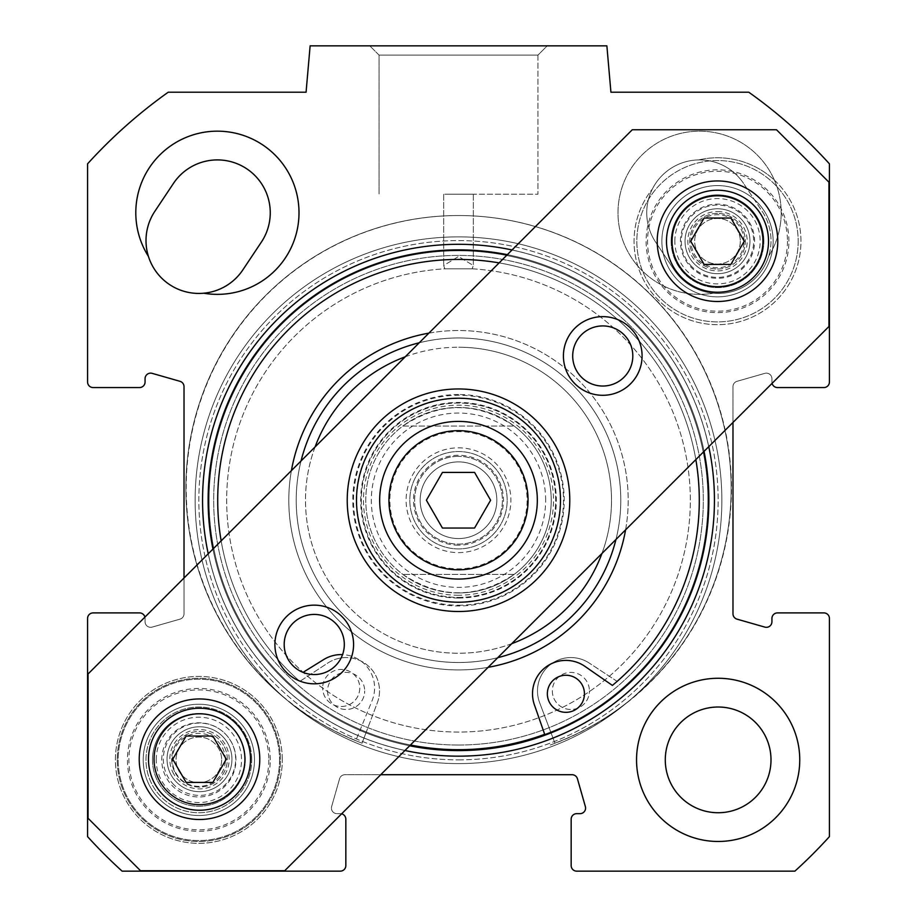 <?xml version="1.0" encoding="UTF-8"?>
<svg xmlns="http://www.w3.org/2000/svg" width="917" height="917" viewBox="0 0 917 917"><rect width="100%" height="100%" fill="white"/><g stroke="black" fill="none" stroke-linecap="round" stroke-linejoin="round"><path stroke-width="0.69" stroke-dasharray="4.58 3.44" d="M282.31 759.872A83.458 83.458 0 0 0 157.128 687.601A83.458 83.458 0 0 0 157.128 832.155A83.458 83.458 0 0 0 282.31 759.872A83.458 83.458 0 0 1 157.128 832.155A83.458 83.458 0 0 1 157.128 687.601A83.458 83.458 0 0 1 282.31 759.872M251.716 759.872A52.854 52.854 0 0 0 172.43 714.102A52.854 52.854 0 0 0 172.43 805.653A52.854 52.854 0 0 0 251.716 759.872A52.854 52.854 0 0 1 172.43 805.653A52.854 52.854 0 0 1 172.43 714.102A52.854 52.854 0 0 1 251.716 759.872M774.418 180.19A83.458 83.458 0 0 1 761.935 311.872A83.458 83.458 0 0 1 652.354 189.062A83.458 83.458 0 0 0 686.993 318.91A83.458 83.458 0 0 0 800.736 247.349A83.458 83.458 0 0 0 698.697 159.913A83.458 83.458 0 0 1 774.418 180.19A81.602 81.602 0 0 0 656.148 143.694A81.602 81.602 0 0 0 637.842 266.102A81.602 81.602 0 0 1 656.148 143.694A81.602 81.602 0 0 1 774.418 180.19M743.572 183.446A52.854 52.854 0 0 0 652.354 189.062A52.854 52.854 0 0 0 655.621 242.088L674.167 269.907A52.854 52.854 0 0 0 747.47 284.568A52.854 52.854 0 0 0 762.119 211.265L743.572 183.446L762.119 211.265A52.854 52.854 0 0 1 768.606 256.324A81.602 81.602 0 0 0 725.209 135.292A81.602 81.602 0 0 0 618.23 206.612A81.602 81.602 0 0 0 713.266 293.211A52.854 52.854 0 0 0 768.606 256.324A81.602 81.602 0 0 0 725.209 135.292A81.602 81.602 0 0 0 618.23 206.612A81.602 81.602 0 0 0 713.266 293.211A52.854 52.854 0 0 1 674.167 269.907L655.621 242.088A52.854 52.854 0 0 1 670.281 168.785A52.854 52.854 0 0 1 743.572 183.446M341.617 813.826A5.559 5.559 0 0 0 340.264 813.654L336.986 813.654A5.559 5.559 0 0 1 331.633 806.57L339.577 778.751A5.559 5.559 0 0 1 344.93 774.716L380.727 774.716M732.981 422.462L732.981 386.653A5.559 5.559 0 0 1 737.016 381.312L764.835 373.357A5.559 5.559 0 0 1 771.931 378.71L771.931 381.999A5.559 5.559 0 0 0 772.091 383.34M184.019 577.997L184.019 613.794A5.559 5.559 0 0 1 179.984 619.147L152.165 627.102A5.559 5.559 0 0 1 145.069 621.749L145.069 618.459A5.559 5.559 0 0 0 144.909 617.107M708.772 446.671A255.935 255.935 0 0 0 512.053 249.963M208.228 553.788A255.935 255.935 0 0 0 404.947 750.496M409.647 745.785A250.375 250.375 0 0 1 212.939 549.077M507.353 254.674A250.375 250.375 0 0 1 704.061 451.382M458.5 750.599A250.375 250.375 0 0 1 241.675 375.042A250.375 250.375 0 0 1 675.325 375.042A250.375 250.375 0 0 1 458.5 750.599A250.375 250.375 0 0 1 241.675 375.042A250.375 250.375 0 0 1 675.325 375.042A250.375 250.375 0 0 1 458.5 750.599A250.375 250.375 0 0 0 675.325 375.042A250.375 250.375 0 0 0 241.675 375.042A250.375 250.375 0 0 0 458.5 750.599M458.5 763.586A263.351 263.351 0 0 1 230.431 368.554A263.351 263.351 0 0 1 686.569 368.554A263.351 263.351 0 0 1 458.5 763.586A263.351 263.351 0 0 1 230.431 368.554A263.351 263.351 0 0 1 686.569 368.554A263.351 263.351 0 0 1 458.5 763.586A263.351 263.351 0 0 0 686.569 368.554A263.351 263.351 0 0 0 230.431 368.554A263.351 263.351 0 0 0 458.5 763.586A263.351 263.351 0 0 1 230.431 368.554A263.351 263.351 0 0 1 686.569 368.554A263.351 263.351 0 0 1 458.5 763.586M458.5 756.17A255.935 255.935 0 0 1 236.85 372.256A255.935 255.935 0 0 1 680.15 372.256A255.935 255.935 0 0 1 458.5 756.17M93.144 612.9A5.559 5.559 0 0 0 87.574 618.459L87.574 836.625A500.739 500.739 0 0 0 122.11 871.15L340.264 871.15A5.559 5.559 0 0 0 345.835 865.591L345.835 819.225A5.559 5.559 0 0 0 340.264 813.654L336.986 813.654A5.559 5.559 0 0 1 331.633 806.57L339.577 778.751A5.559 5.559 0 0 1 344.93 774.716L572.07 774.716A5.559 5.559 0 0 1 577.423 778.751L585.367 806.57A5.559 5.559 0 0 1 580.014 813.654L576.736 813.654A5.559 5.559 0 0 0 571.165 819.225L571.165 865.591A5.559 5.559 0 0 0 576.736 871.15L794.89 871.15A500.739 500.739 0 0 0 829.427 836.625L829.427 618.459A5.559 5.559 0 0 0 823.856 612.9L777.49 612.9A5.559 5.559 0 0 0 771.931 618.459L771.931 621.749A5.559 5.559 0 0 1 764.835 627.102L737.016 619.147A5.559 5.559 0 0 1 732.981 613.794L732.981 386.653A5.559 5.559 0 0 1 737.016 381.312L764.835 373.357A5.559 5.559 0 0 1 771.931 378.71L771.931 381.999A5.559 5.559 0 0 0 777.49 387.559L823.856 387.559A5.559 5.559 0 0 0 829.427 381.999L829.427 163.834A500.739 500.739 0 0 0 748.788 92.216L610.928 92.216L606.871 45.85L310.129 45.85L306.072 92.216L168.212 92.216A500.739 500.739 0 0 0 87.574 163.834L87.574 381.999A5.559 5.559 0 0 0 93.144 387.559L139.51 387.559A5.559 5.559 0 0 0 145.069 381.999L145.069 378.71A5.559 5.559 0 0 1 152.165 373.357L179.984 381.312A5.559 5.559 0 0 1 184.019 386.653L184.019 613.794A5.559 5.559 0 0 1 179.984 619.147L152.165 627.102A5.559 5.559 0 0 1 145.069 621.749L145.069 618.459A5.559 5.559 0 0 0 139.51 612.9L93.144 612.9M117.25 759.872A81.602 81.602 0 0 0 239.658 830.538A81.602 81.602 0 0 0 239.658 689.206A81.602 81.602 0 0 0 117.25 759.872A81.602 81.602 0 0 1 239.658 689.206A81.602 81.602 0 0 1 239.658 830.538A81.602 81.602 0 0 1 117.25 759.872M636.547 759.872A81.602 81.602 0 0 0 758.944 830.538A81.602 81.602 0 0 0 758.944 689.206A81.602 81.602 0 0 0 636.547 759.872A81.602 81.602 0 0 1 758.944 689.206A81.602 81.602 0 0 1 758.944 830.538A81.602 81.602 0 0 1 636.547 759.872M203.734 293.211A81.602 81.602 0 0 0 298.77 206.612A81.602 81.602 0 0 0 191.791 135.292A81.602 81.602 0 0 0 148.394 256.324A52.854 52.854 0 0 0 203.734 293.211A81.602 81.602 0 0 0 298.77 206.612A81.602 81.602 0 0 0 191.791 135.292A81.602 81.602 0 0 0 148.394 256.324A52.854 52.854 0 0 1 154.881 211.265L173.428 183.446A52.854 52.854 0 0 1 246.719 168.785A52.854 52.854 0 0 1 261.379 242.088L242.833 269.907A52.854 52.854 0 0 1 203.734 293.211A81.602 81.602 0 0 0 298.77 206.612A81.602 81.602 0 0 0 191.791 135.292A81.602 81.602 0 0 0 148.394 256.324M472.163 268.807A231.829 231.829 0 0 1 690.226 507.067A231.829 231.829 0 0 1 458.5 732.053A231.829 231.829 0 0 1 226.774 507.067A231.829 231.829 0 0 1 444.837 268.807L443.668 265.529L458.5 256.496L473.332 265.529L472.163 268.807L473.332 265.529L458.5 256.496L443.668 265.529L444.837 268.807A231.829 231.829 0 0 0 226.774 507.067A231.829 231.829 0 0 0 458.5 732.053A231.829 231.829 0 0 0 690.226 507.067A231.829 231.829 0 0 0 472.163 268.807L444.837 268.807L472.163 268.807M458.5 745.04A244.805 244.805 0 0 1 246.49 377.827A244.805 244.805 0 0 1 670.51 377.827A244.805 244.805 0 0 1 458.5 745.04A244.805 244.805 0 0 1 246.49 377.827A244.805 244.805 0 0 1 670.51 377.827A244.805 244.805 0 0 1 458.5 745.04M458.5 756.101A255.866 255.866 0 0 1 236.907 372.291A255.866 255.866 0 0 1 680.093 372.291A255.866 255.866 0 0 1 458.5 756.101A255.866 255.866 0 0 1 236.907 372.291A255.866 255.866 0 0 1 680.093 372.291A255.866 255.866 0 0 1 458.5 756.101M458.5 749.67A249.447 249.447 0 0 1 242.478 375.512A249.447 249.447 0 0 1 674.522 375.512A249.447 249.447 0 0 1 458.5 749.67A249.447 249.447 0 0 1 242.478 375.512A249.447 249.447 0 0 1 674.522 375.512A249.447 249.447 0 0 1 458.5 749.67A249.447 249.447 0 0 1 242.478 375.512A249.447 249.447 0 0 1 674.522 375.512A249.447 249.447 0 0 1 458.5 749.67A249.447 249.447 0 0 1 242.478 375.512A249.447 249.447 0 0 1 674.522 375.512A249.447 249.447 0 0 1 458.5 749.67M444.837 194.221L473.332 194.221L444.837 194.221M537.935 55.123L379.065 55.123L537.935 55.123L547.208 45.85L369.792 45.85L547.208 45.85L369.792 45.85L547.208 45.85L537.935 55.123L379.065 55.123L537.935 55.123L537.935 194.221L461.87 194.221L537.935 194.221L537.935 55.123M455.13 194.221L537.935 194.221L455.13 194.221M771.002 759.872A52.854 52.854 0 0 1 691.716 805.653A52.854 52.854 0 0 1 691.716 714.102A52.854 52.854 0 0 1 771.002 759.872M799.75 759.872A81.602 81.602 0 0 0 677.342 689.206A81.602 81.602 0 0 0 677.342 830.538A81.602 81.602 0 0 0 799.75 759.872M798.18 241.228A80.673 80.673 0 0 1 677.17 311.092A80.673 80.673 0 0 1 677.17 171.364A80.673 80.673 0 0 1 798.18 241.228A80.673 80.673 0 0 0 677.17 171.364A80.673 80.673 0 0 0 677.17 311.092A80.673 80.673 0 0 0 798.18 241.228M788.907 241.228A71.4 71.4 0 0 0 681.801 179.388A71.4 71.4 0 0 0 681.801 303.057A71.4 71.4 0 0 0 788.907 241.228M773.146 241.228A55.639 55.639 0 0 1 689.687 289.405A55.639 55.639 0 0 1 689.687 193.04A55.639 55.639 0 0 1 773.146 241.228A55.639 55.639 0 0 0 689.687 193.04A55.639 55.639 0 0 0 689.687 289.405A55.639 55.639 0 0 0 773.146 241.228M787.474 241.228A69.967 69.967 0 0 1 682.523 301.819A69.967 69.967 0 0 1 682.523 180.638A69.967 69.967 0 0 1 787.474 241.228M763.872 241.228A46.366 46.366 0 0 0 694.318 201.075A46.366 46.366 0 0 0 694.318 281.381A46.366 46.366 0 0 0 763.872 241.228A46.366 46.366 0 0 1 694.318 281.381A46.366 46.366 0 0 1 694.318 201.075A46.366 46.366 0 0 1 763.872 241.228M279.536 759.872A80.673 80.673 0 0 1 158.515 829.736A80.673 80.673 0 0 1 158.515 690.008A80.673 80.673 0 0 1 279.536 759.872A80.673 80.673 0 0 0 158.515 690.008A80.673 80.673 0 0 0 158.515 829.736A80.673 80.673 0 0 0 279.536 759.872M270.263 759.872A71.4 71.4 0 0 0 163.157 698.032A71.4 71.4 0 0 0 163.157 821.712A71.4 71.4 0 0 0 270.263 759.872M254.49 759.872A55.639 55.639 0 0 1 171.032 808.06A55.639 55.639 0 0 1 171.032 711.695A55.639 55.639 0 0 1 254.49 759.872A55.639 55.639 0 0 0 171.032 711.695A55.639 55.639 0 0 0 171.032 808.06A55.639 55.639 0 0 0 254.49 759.872M268.819 759.872A69.967 69.967 0 0 1 163.868 820.463A69.967 69.967 0 0 1 163.868 699.281A69.967 69.967 0 0 1 268.819 759.872M245.217 759.872A46.366 46.366 0 0 0 175.674 719.719A46.366 46.366 0 0 0 175.674 800.025A46.366 46.366 0 0 0 245.217 759.872A46.366 46.366 0 0 1 175.674 800.025A46.366 46.366 0 0 1 175.674 719.719A46.366 46.366 0 0 1 245.217 759.872M550.716 732.007A249.447 249.447 0 0 0 458.5 250.788A249.447 249.447 0 0 0 366.284 732.007L362.066 743.171A272.624 272.624 0 0 1 240.495 324.458A272.624 272.624 0 0 1 676.505 324.458A272.624 272.624 0 0 1 554.934 743.171L539.654 702.754A33.379 33.379 0 0 1 589.195 663.037A33.379 33.379 0 0 0 539.654 702.754L554.934 743.171A272.624 272.624 0 0 0 676.505 324.458A272.624 272.624 0 0 0 240.495 324.458A272.624 272.624 0 0 0 362.066 743.171L377.345 702.754A33.379 33.379 0 0 0 327.805 663.037L299.859 681.377A240.793 240.793 0 0 1 284.522 333.765A240.793 240.793 0 0 1 632.478 333.765A240.793 240.793 0 0 1 617.141 681.377L589.195 663.037L617.141 681.377A240.793 240.793 0 0 0 632.478 333.765A240.793 240.793 0 0 0 284.522 333.765A240.793 240.793 0 0 0 299.859 681.377L327.805 663.037A33.379 33.379 0 0 1 377.345 702.754L366.284 732.007A249.447 249.447 0 0 0 550.716 732.007M552.332 690.937A18.546 18.546 0 0 0 570.878 709.483A18.546 18.546 0 0 0 589.425 690.937A18.546 18.546 0 0 1 561.605 707.007A18.546 18.546 0 0 1 561.605 674.878A18.546 18.546 0 0 1 589.425 690.937A18.546 18.546 0 0 0 570.878 672.39A18.546 18.546 0 0 0 552.332 690.937M327.575 690.937A18.546 18.546 0 0 0 346.122 709.483A18.546 18.546 0 0 0 364.668 690.937A18.546 18.546 0 0 1 336.848 707.007A18.546 18.546 0 0 1 336.848 674.878A18.546 18.546 0 0 1 364.668 690.937A18.546 18.546 0 0 0 346.122 672.39A18.546 18.546 0 0 0 327.575 690.937M405.222 356.805A153.001 153.001 0 0 1 458.5 347.222A153.001 153.001 0 0 0 325.993 576.736A153.001 153.001 0 0 0 591.007 576.736A153.001 153.001 0 0 0 458.5 347.222A153.001 153.001 0 0 1 601.93 553.513M615.96 539.483A162.275 162.275 0 0 0 458.5 337.949A162.275 162.275 0 0 1 599.042 581.367A162.275 162.275 0 0 1 317.958 581.367A162.275 162.275 0 0 1 458.5 337.949A162.275 162.275 0 0 0 317.958 581.367A162.275 162.275 0 0 0 599.042 581.367A162.275 162.275 0 0 0 419.252 342.775M544.985 735.193L544.687 734.311A249.447 249.447 0 0 0 458.5 250.788A249.447 249.447 0 0 0 242.478 624.947A249.447 249.447 0 0 0 674.522 624.947A249.447 249.447 0 0 0 458.5 250.788A249.447 249.447 0 0 0 410.438 745.005M717.507 269.048A27.819 27.819 0 0 0 745.326 241.228A27.819 27.819 0 0 0 717.507 213.409A27.819 27.819 0 0 0 689.687 241.228A27.819 27.819 0 0 0 717.507 269.048M223.588 745.326A27.819 27.819 0 0 0 185.589 735.136A27.819 27.819 0 0 0 175.411 773.146A27.819 27.819 0 0 0 213.409 783.324A27.819 27.819 0 0 0 223.588 745.326M390.241 539.643A78.816 78.816 0 0 1 458.5 421.407A78.816 78.816 0 0 1 526.759 539.643A78.816 78.816 0 0 1 390.241 539.643M474.559 528.043L490.618 500.223L474.559 472.404L442.441 472.404L426.382 500.223L442.441 528.043L474.559 528.043M530.622 428.101A102.005 102.005 0 0 0 359.968 473.825A102.005 102.005 0 0 0 484.898 598.755A102.005 102.005 0 0 0 530.622 428.101M176.545 782.178A32.45 32.45 0 0 0 230.843 767.632A32.45 32.45 0 0 0 191.103 727.88A32.45 32.45 0 0 0 176.545 782.178A32.45 32.45 0 0 0 230.843 767.632A32.45 32.45 0 0 0 191.103 727.88A32.45 32.45 0 0 0 176.545 782.178M175.411 773.146A27.819 27.819 0 0 0 223.588 773.146A27.819 27.819 0 0 0 199.493 731.411A27.819 27.819 0 0 0 175.411 773.146M155.328 784.734A50.997 50.997 0 0 1 199.493 708.233A50.997 50.997 0 0 1 243.67 784.734A50.997 50.997 0 0 1 155.328 784.734M212.882 782.419L226.27 759.23L212.882 736.053L186.117 736.053L172.728 759.23L186.117 782.419L212.882 782.419M694.547 264.176A32.45 32.45 0 0 0 748.857 249.63A32.45 32.45 0 0 0 709.105 209.878A32.45 32.45 0 0 0 694.547 264.176A32.45 32.45 0 0 0 748.857 249.63A32.45 32.45 0 0 0 709.105 209.878A32.45 32.45 0 0 0 694.547 264.176M717.507 213.409A27.819 27.819 0 0 0 693.412 255.132A27.819 27.819 0 0 0 741.589 255.132A27.819 27.819 0 0 0 717.507 213.409M717.507 190.22A50.997 50.997 0 0 1 761.672 266.732A50.997 50.997 0 0 1 673.33 266.732A50.997 50.997 0 0 1 717.507 190.22M690.73 241.228L704.118 264.405L730.883 264.405L744.272 241.228L730.883 218.04L704.118 218.04L690.73 241.228M691.934 266.801A36.164 36.164 0 0 1 708.142 206.291A36.164 36.164 0 0 1 752.433 250.582A36.164 36.164 0 0 1 691.934 266.801M284.74 870.703L140.484 870.703L88.032 818.239L88.032 673.995L632.26 129.756L776.516 129.756L828.968 182.208L828.968 326.463L284.74 870.703M173.921 784.803A36.164 36.164 0 0 1 190.14 724.304A36.164 36.164 0 0 1 234.431 768.595A36.164 36.164 0 0 1 173.921 784.803M286.425 672.299A39.339 39.339 0 0 1 304.066 606.492A39.339 39.339 0 0 1 352.243 654.669A39.339 39.339 0 0 1 286.425 672.299M574.936 383.787A39.339 39.339 0 0 1 592.577 317.981A39.339 39.339 0 0 1 640.754 366.158A39.339 39.339 0 0 1 574.936 383.787M760.124 198.611A60.27 60.27 0 0 0 659.277 225.628A60.27 60.27 0 0 0 733.107 299.446A60.27 60.27 0 0 0 760.124 198.611M242.122 716.613A60.27 60.27 0 0 0 141.275 743.63A60.27 60.27 0 0 0 215.094 817.448A60.27 60.27 0 0 0 242.122 716.613M581.493 377.231A30.066 30.066 0 0 0 624.007 377.231A30.066 30.066 0 0 0 624.007 334.716A30.066 30.066 0 0 0 581.493 334.716A30.066 30.066 0 0 0 581.493 377.231M292.993 665.742A30.066 30.066 0 0 0 335.507 665.742A30.066 30.066 0 0 0 335.507 623.228A30.066 30.066 0 0 0 292.993 623.228A30.066 30.066 0 0 0 292.993 665.742M221.662 759.872A22.799 22.799 0 0 1 187.458 779.622A22.799 22.799 0 0 1 187.458 740.122A22.799 22.799 0 0 1 221.662 759.872A22.799 22.799 0 0 0 187.458 740.122A22.799 22.799 0 0 0 187.458 779.622A22.799 22.799 0 0 0 221.662 759.872M225.364 759.872A26.513 26.513 0 0 0 185.601 736.913A26.513 26.513 0 0 0 185.601 782.831A26.513 26.513 0 0 0 225.364 759.872M156.199 759.872A42.652 42.652 0 0 1 220.183 722.928A42.652 42.652 0 0 1 220.183 796.816A42.652 42.652 0 0 1 156.199 759.872M152.486 759.872A46.366 46.366 0 0 1 222.04 719.719A46.366 46.366 0 0 1 222.04 800.025A46.366 46.366 0 0 1 152.486 759.872A46.366 46.366 0 0 1 222.04 719.719A46.366 46.366 0 0 1 222.04 800.025A46.366 46.366 0 0 1 152.486 759.872M161.759 759.872A37.093 37.093 0 0 1 217.398 727.754A37.093 37.093 0 0 1 217.398 792.001A37.093 37.093 0 0 1 161.759 759.872M514.139 574.409L402.861 574.409L514.139 574.409C477.046 598.904 439.954 598.904 402.861 574.409A92.732 92.732 0 0 1 402.861 426.05L514.139 426.05L402.861 426.05C439.954 401.543 477.046 401.543 514.139 426.05A92.732 92.732 0 0 1 514.139 574.409M458.5 548.916A48.681 48.681 0 0 1 416.341 475.889A48.681 48.681 0 0 1 500.659 475.889A48.681 48.681 0 0 1 458.5 548.916A48.681 48.681 0 0 0 500.659 475.889A48.681 48.681 0 0 0 416.341 475.889A48.681 48.681 0 0 0 458.5 548.916A48.681 48.681 0 0 0 500.659 475.889A48.681 48.681 0 0 0 416.341 475.889A48.681 48.681 0 0 0 458.5 548.916M458.5 552.619A52.395 52.395 0 0 0 503.869 474.032A52.395 52.395 0 0 0 413.131 474.032A52.395 52.395 0 0 0 458.5 552.619M458.5 456.334A43.901 43.901 0 0 0 420.479 522.174A43.901 43.901 0 0 0 496.521 522.174A43.901 43.901 0 0 0 458.5 456.334A43.901 43.901 0 0 1 496.521 522.174A43.901 43.901 0 0 1 420.479 522.174A43.901 43.901 0 0 1 458.5 456.334M458.5 461.893A38.331 38.331 0 0 1 496.831 500.223A38.331 38.331 0 0 1 458.5 538.566A38.331 38.331 0 0 1 420.169 500.223A38.331 38.331 0 0 1 458.5 461.893A38.331 38.331 0 0 0 425.305 519.4A38.331 38.331 0 0 0 491.695 519.4A38.331 38.331 0 0 0 458.5 461.893A38.331 38.331 0 0 1 491.695 519.4A38.331 38.331 0 0 1 425.305 519.4A38.331 38.331 0 0 1 458.5 461.893M458.5 538.566A38.331 38.331 0 0 0 491.695 481.058A38.331 38.331 0 0 0 425.305 481.058A38.331 38.331 0 0 0 458.5 538.566M545.661 500.223A87.161 87.161 0 0 0 414.92 424.743A87.161 87.161 0 0 0 414.92 575.716A87.161 87.161 0 0 0 545.661 500.223M551.232 500.223A92.732 92.732 0 0 1 412.134 580.53A92.732 92.732 0 0 1 412.134 419.917A92.732 92.732 0 0 1 551.232 500.223M511.778 643.654A153.001 153.001 0 0 1 315.07 446.946M458.5 388.957A111.278 111.278 0 0 0 362.135 555.862A111.278 111.278 0 0 0 554.865 555.862A111.278 111.278 0 0 0 458.5 388.957M303.023 672.379L323.632 659.598A33.379 33.379 0 0 1 372.13 700.577L355.807 740.592A272.624 272.624 0 0 1 245.126 318.875A272.624 272.624 0 0 1 680.976 330.166A272.624 272.624 0 0 1 548.618 745.59A272.624 272.624 0 0 0 680.976 330.166A272.624 272.624 0 0 0 245.126 318.875A272.624 272.624 0 0 0 355.807 740.592L372.13 700.577A33.379 33.379 0 0 0 342.557 654.612M359.762 688.449A18.546 18.546 0 0 1 340.746 706.503A18.546 18.546 0 0 1 322.681 687.486A18.546 18.546 0 0 0 350.076 704.267A18.546 18.546 0 0 0 350.913 672.15A18.546 18.546 0 0 0 322.681 687.486A18.546 18.546 0 0 1 341.709 669.433A18.546 18.546 0 0 1 359.762 688.449M547.357 693.309A18.546 18.546 0 0 0 574.753 710.079A18.546 18.546 0 0 0 575.589 677.972A18.546 18.546 0 0 0 547.357 693.309M544.687 734.311L534.382 704.783A33.379 33.379 0 0 1 584.931 666.361L612.396 685.423A240.793 240.793 0 0 0 636.73 338.316A240.793 240.793 0 0 0 288.889 329.306A240.793 240.793 0 0 0 295.228 677.204A240.793 240.793 0 0 1 221.157 540.858M499.123 262.892A240.793 240.793 0 0 1 695.843 459.6M458.5 394.516A105.707 105.707 0 0 0 366.949 553.089A105.707 105.707 0 0 0 550.051 553.089A105.707 105.707 0 0 0 458.5 394.516A105.707 105.707 0 0 1 550.051 553.089A105.707 105.707 0 0 1 366.949 553.089A105.707 105.707 0 0 1 458.5 394.516M458.5 598.044A97.821 97.821 0 0 0 543.208 451.324A97.821 97.821 0 0 0 373.792 451.324A97.821 97.821 0 0 0 458.5 598.044M458.5 592.955A92.732 92.732 0 0 0 538.806 453.869A92.732 92.732 0 0 0 378.194 453.869A92.732 92.732 0 0 0 458.5 592.955M458.5 597.414A97.179 97.179 0 0 0 542.658 451.634A97.179 97.179 0 0 0 374.342 451.634A97.179 97.179 0 0 0 458.5 597.414A97.179 97.179 0 0 0 542.658 451.634A97.179 97.179 0 0 0 374.342 451.634A97.179 97.179 0 0 0 458.5 597.414M458.5 595.259A95.024 95.024 0 0 1 363.476 500.223A95.024 95.024 0 0 1 458.5 405.199A95.024 95.024 0 0 1 553.524 500.223A95.024 95.024 0 0 1 458.5 595.259M301.04 460.976A162.275 162.275 0 0 0 497.748 657.684M458.5 250.788A249.447 249.447 0 0 0 242.478 624.947A249.447 249.447 0 0 0 674.522 624.947A249.447 249.447 0 0 0 458.5 250.788M458.5 337.949A162.275 162.275 0 0 0 317.958 581.367A162.275 162.275 0 0 0 599.042 581.367A162.275 162.275 0 0 0 458.5 337.949A162.275 162.275 0 0 0 317.958 581.367A162.275 162.275 0 0 0 599.042 581.367A162.275 162.275 0 0 0 458.5 337.949A162.275 162.275 0 0 0 317.958 581.367A162.275 162.275 0 0 0 599.042 581.367A162.275 162.275 0 0 0 458.5 337.949M740.306 241.228A22.799 22.799 0 0 1 706.101 260.978A22.799 22.799 0 0 1 706.101 221.478A22.799 22.799 0 0 1 740.306 241.228A22.799 22.799 0 0 0 706.101 221.478A22.799 22.799 0 0 0 706.101 260.978A22.799 22.799 0 0 0 740.306 241.228M744.019 241.228A26.513 26.513 0 0 0 704.245 218.269A26.513 26.513 0 0 0 704.245 264.188A26.513 26.513 0 0 0 744.019 241.228M674.843 241.228A42.652 42.652 0 0 1 738.827 204.285A42.652 42.652 0 0 1 738.827 278.172A42.652 42.652 0 0 1 674.843 241.228M671.141 241.228A46.366 46.366 0 0 1 740.684 201.075A46.366 46.366 0 0 1 740.684 281.381A46.366 46.366 0 0 1 671.141 241.228A46.366 46.366 0 0 1 740.684 201.075A46.366 46.366 0 0 1 740.684 281.381A46.366 46.366 0 0 1 671.141 241.228M680.414 241.228A37.093 37.093 0 0 1 736.053 209.099A37.093 37.093 0 0 1 736.053 273.346A37.093 37.093 0 0 1 680.414 241.228M458.5 759.872A259.649 259.649 0 0 0 683.36 370.411A259.649 259.649 0 0 0 233.64 370.411A259.649 259.649 0 0 0 458.5 759.872A259.649 259.649 0 0 1 233.64 370.411A259.649 259.649 0 0 1 683.36 370.411A259.649 259.649 0 0 1 458.5 759.872M625.589 529.843A169.691 169.691 0 0 0 458.5 330.533A169.691 169.691 0 0 0 311.539 585.08A169.691 169.691 0 0 0 605.461 585.08A169.691 169.691 0 0 0 428.881 333.135M173.794 774.063A29.676 29.676 0 0 1 199.493 729.554A29.676 29.676 0 0 1 225.192 774.063A29.676 29.676 0 0 1 173.794 774.063M717.507 211.552A29.676 29.676 0 0 1 743.206 256.061A29.676 29.676 0 0 1 691.808 256.061A29.676 29.676 0 0 1 717.507 211.552M499.673 445.33A68.626 68.626 0 0 1 443.897 567.279A68.626 68.626 0 0 1 396.098 471.682A68.626 68.626 0 0 1 499.673 445.33M458.5 545.202A44.979 44.979 0 0 1 419.55 477.746A44.979 44.979 0 0 1 497.45 477.746A44.979 44.979 0 0 1 458.5 545.202M291.411 470.604A169.691 169.691 0 0 0 488.119 667.324M458.5 605.209A104.985 104.985 0 0 0 549.421 447.737A104.985 104.985 0 0 0 367.579 447.737A104.985 104.985 0 0 0 458.5 605.209M458.5 601.976A101.741 101.741 0 0 0 546.612 449.353A101.741 101.741 0 0 0 370.388 449.353A101.741 101.741 0 0 0 458.5 601.976M443.668 194.221L443.668 265.529L443.668 194.221M473.332 194.221L473.332 265.529L473.332 194.221M379.065 55.123L369.792 45.85L379.065 55.123L379.065 194.221L379.065 55.123"/><path stroke-width="1.38" d="M341.617 813.826A5.559 5.559 0 0 1 345.835 819.225L345.835 865.591A5.559 5.559 0 0 1 340.264 871.15L122.11 871.15A500.739 500.739 0 0 1 87.574 836.625L87.574 618.459A5.559 5.559 0 0 1 93.144 612.9L139.51 612.9A5.559 5.559 0 0 1 144.909 617.107M380.727 774.716L572.07 774.716A5.559 5.559 0 0 1 577.423 778.751L585.367 806.57A5.559 5.559 0 0 1 580.014 813.654L576.736 813.654A5.559 5.559 0 0 0 571.165 819.225L571.165 865.591A5.559 5.559 0 0 0 576.736 871.15L794.89 871.15A500.739 500.739 0 0 0 829.427 836.625L829.427 618.459A5.559 5.559 0 0 0 823.856 612.9L777.49 612.9A5.559 5.559 0 0 0 771.931 618.459L771.931 621.749A5.559 5.559 0 0 1 764.835 627.102L737.016 619.147A5.559 5.559 0 0 1 732.981 613.794L732.981 422.462M772.091 383.34A5.559 5.559 0 0 0 777.49 387.559L823.856 387.559A5.559 5.559 0 0 0 829.427 381.999L829.427 163.834A500.739 500.739 0 0 0 748.788 92.216L610.928 92.216L606.871 45.85L310.129 45.85L306.072 92.216L168.212 92.216A500.739 500.739 0 0 0 87.574 163.834L87.574 381.999A5.559 5.559 0 0 0 93.144 387.559L139.51 387.559A5.559 5.559 0 0 0 145.069 381.999L145.069 378.71A5.559 5.559 0 0 1 152.165 373.357L179.984 381.312A5.559 5.559 0 0 1 184.019 386.653L184.019 577.997M404.947 750.496A255.935 255.935 0 0 0 708.772 446.671M512.053 249.963A255.935 255.935 0 0 0 208.228 553.788M799.75 759.872A81.602 81.602 0 0 1 677.342 830.538A81.602 81.602 0 0 1 677.342 689.206A81.602 81.602 0 0 1 799.75 759.872M148.394 256.324A81.602 81.602 0 0 1 191.791 135.292A81.602 81.602 0 0 1 298.77 206.612A81.602 81.602 0 0 1 203.734 293.211A52.854 52.854 0 0 1 154.881 211.265L173.428 183.446A52.854 52.854 0 0 1 246.719 168.785A52.854 52.854 0 0 1 261.379 242.088L242.833 269.907A52.854 52.854 0 0 1 203.734 293.211M704.061 451.382A250.375 250.375 0 0 1 409.647 745.785M212.939 549.077A250.375 250.375 0 0 1 507.353 254.674M771.002 759.872A52.854 52.854 0 0 0 691.716 714.102A52.854 52.854 0 0 0 691.716 805.653A52.854 52.854 0 0 0 771.002 759.872M390.241 539.643A78.816 78.816 0 0 0 526.759 539.643A78.816 78.816 0 0 0 458.5 421.407A78.816 78.816 0 0 0 390.241 539.643M442.441 528.043L426.382 500.223L442.441 472.404L474.559 472.404L490.618 500.223L474.559 528.043L442.441 528.043M155.328 784.734A50.997 50.997 0 0 0 243.67 784.734A50.997 50.997 0 0 0 199.493 708.233A50.997 50.997 0 0 0 155.328 784.734M186.117 782.419L172.728 759.23L186.117 736.053L212.882 736.053L226.27 759.23L212.882 782.419L186.117 782.419M717.507 190.22A50.997 50.997 0 0 0 673.33 266.732A50.997 50.997 0 0 0 761.672 266.732A50.997 50.997 0 0 0 717.507 190.22M704.118 218.04L730.883 218.04L744.272 241.228L730.883 264.405L704.118 264.405L690.73 241.228L704.118 218.04M760.124 198.611A60.27 60.27 0 0 1 733.107 299.446A60.27 60.27 0 0 1 659.277 225.628A60.27 60.27 0 0 1 760.124 198.611M242.122 716.613A60.27 60.27 0 0 1 215.094 817.448A60.27 60.27 0 0 1 141.275 743.63A60.27 60.27 0 0 1 242.122 716.613M530.622 428.101A102.005 102.005 0 0 1 484.898 598.755A102.005 102.005 0 0 1 359.968 473.825A102.005 102.005 0 0 1 530.622 428.101M537.179 421.545A111.278 111.278 0 0 0 351.016 471.43A111.278 111.278 0 0 0 487.305 607.719A111.278 111.278 0 0 0 537.179 421.545M140.484 870.703L88.032 818.239L88.032 673.995L632.26 129.756L776.516 129.756L828.968 182.208L828.968 326.463L284.74 870.703L140.484 870.703M630.575 328.16A39.339 39.339 0 0 0 564.757 345.789A39.339 39.339 0 0 0 612.934 393.966A39.339 39.339 0 0 0 630.575 328.16M342.064 616.671A39.339 39.339 0 0 0 276.246 634.3A39.339 39.339 0 0 0 324.423 682.477A39.339 39.339 0 0 0 342.064 616.671M624.007 334.716A30.066 30.066 0 0 1 610.539 385.014A30.066 30.066 0 0 1 573.721 348.196A30.066 30.066 0 0 1 624.007 334.716M335.507 623.228A30.066 30.066 0 0 1 322.027 673.525A30.066 30.066 0 0 1 285.21 636.707A30.066 30.066 0 0 1 335.507 623.228M601.93 553.513A153.001 153.001 0 0 1 511.778 643.654M315.07 446.946A153.001 153.001 0 0 1 405.222 356.805M584.438 694.272A18.546 18.546 0 0 1 565.422 712.326A18.546 18.546 0 0 1 547.357 693.309A18.546 18.546 0 0 1 566.385 675.244A18.546 18.546 0 0 1 584.438 694.272M342.557 654.612A33.379 33.379 0 0 0 323.632 659.598L303.023 672.379M221.157 540.858A240.793 240.793 0 0 1 499.123 262.892M695.843 459.6A240.793 240.793 0 0 1 612.396 685.423L584.931 666.361A33.379 33.379 0 0 0 534.382 704.783L544.985 735.193M410.438 745.005A249.447 249.447 0 0 0 544.687 734.311M419.252 342.775A162.275 162.275 0 0 0 301.04 460.976M497.748 657.684A162.275 162.275 0 0 0 615.96 539.483M398.265 535.001A69.543 69.543 0 0 1 458.5 430.681A69.543 69.543 0 0 1 518.735 535.001A69.543 69.543 0 0 1 398.265 535.001M160.143 781.949A45.437 45.437 0 0 1 199.493 713.793A45.437 45.437 0 0 1 238.844 781.949A45.437 45.437 0 0 1 160.143 781.949M717.507 195.791A45.437 45.437 0 0 1 756.857 263.947A45.437 45.437 0 0 1 678.156 263.947A45.437 45.437 0 0 1 717.507 195.791M428.881 333.135A169.691 169.691 0 0 0 291.411 470.604M488.119 667.324A169.691 169.691 0 0 0 625.589 529.843"/></g></svg>
